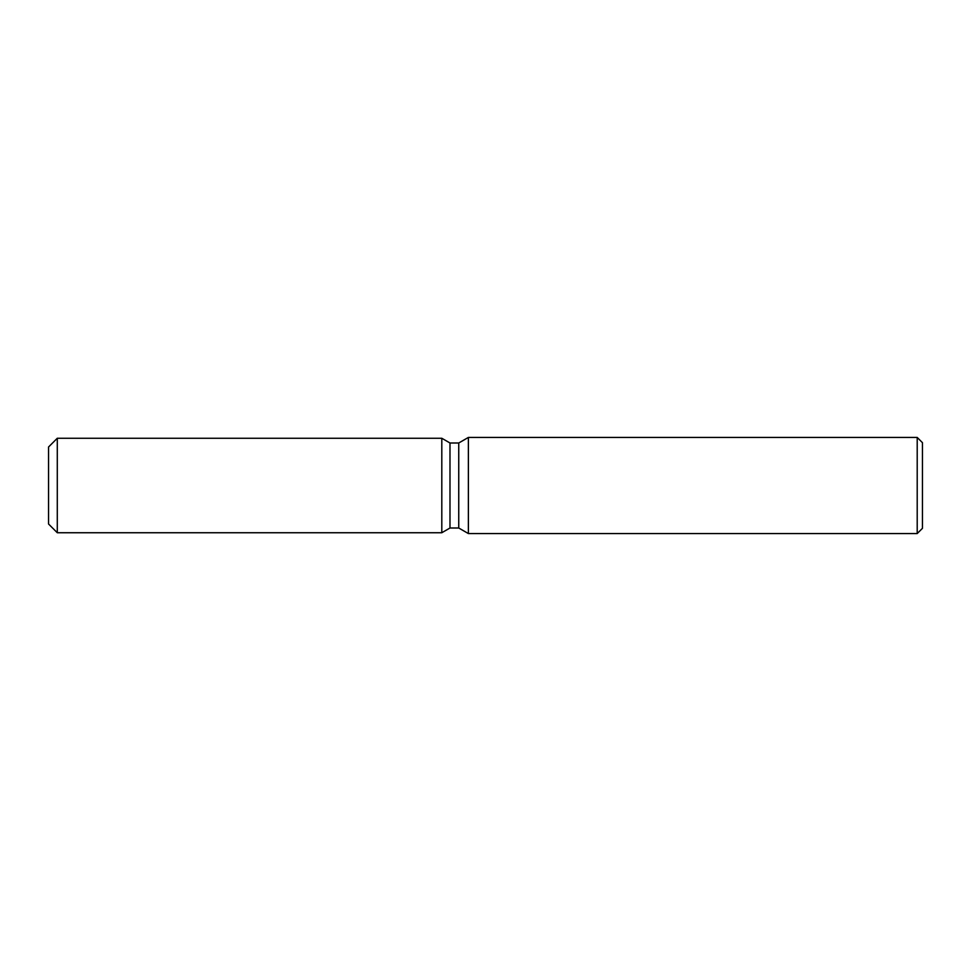 <?xml version="1.0" encoding="UTF-8"?>
<svg xmlns="http://www.w3.org/2000/svg" width="971" height="971" viewBox="0 0 971 971"><rect width="100%" height="100%" fill="white"/><g stroke="black" fill="none" stroke-linecap="round" stroke-linejoin="round"><path stroke-width="1.46" d="M441.805 532.739L57.289 532.739L48.55 524L48.55 447L57.289 438.261L441.805 438.261L449.986 442.994L458.749 442.994L468.374 437.435L917.207 437.435L922.45 442.679L922.45 528.321L917.207 533.565L468.374 533.565L458.749 528.006L449.986 528.006L441.805 532.739L441.805 438.261L449.986 442.994L449.986 528.006L441.805 532.739L441.805 438.261M458.749 528.006L458.749 442.994M468.374 533.565L468.374 437.435M917.207 533.565L917.207 437.435M57.289 532.739L57.289 438.261M48.55 524L48.55 447"/></g></svg>
